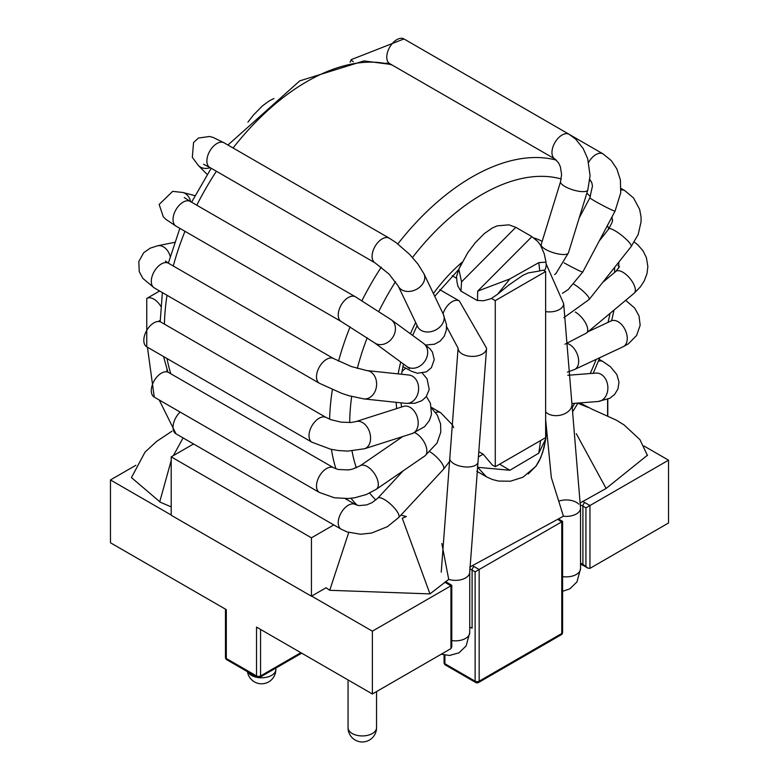 <?xml version="1.0" encoding="UTF-8"?>
<svg xmlns="http://www.w3.org/2000/svg" width="779" height="779" viewBox="0 0 779 779"><rect width="100%" height="100%" fill="white"/><g stroke="black" fill="none" stroke-linecap="round" stroke-linejoin="round"><path stroke-width="1.17" d="M300.85 652.685L260.556 675.948A2.853 1.646 180 0 1 256.534 675.948L256.534 627.095L372.372 693.982L450.944 648.615L451.781 646.774L451.781 585.321L445.588 581.572M135.887 465.277L110.462 479.952L110.462 542.768L226.309 609.645L226.309 658.498A2.853 1.646 180 0 1 225.472 657.34A2.853 2.853 0 0 0 226.903 659.803A2.853 1.646 -60 0 1 226.309 658.498L256.534 675.948A2.853 1.646 120 0 0 257.119 677.253L226.903 659.803M587.95 568.154L583.5 565.593A2.853 1.646 -60 0 1 582.906 564.288L587.95 568.154L589.956 568.358L668.538 522.991L668.538 460.185L643.98 446.007M589.956 568.358L589.956 505.542L668.538 460.185M110.462 479.952L171.205 515.026M311.629 596.101L372.372 631.165L451.781 585.321M472.405 565.729A19.942 11.519 0 0 1 474.119 566.615L479.153 569.517L562.594 521.346L562.594 632.334A2.853 1.646 180 0 1 561.756 633.493L561.756 521.833L558.64 520.031M372.372 693.982L372.372 631.165M607.591 399.364L607.591 415.704M475.716 682.492A2.853 2.853 0 0 0 478.559 682.492A2.853 1.646 -120 0 0 479.153 681.187L479.153 569.517L475.122 571.844L475.122 681.187A2.853 1.646 120 0 0 475.716 682.492L445.491 665.042A2.853 1.646 -60 0 1 444.906 663.737L444.906 655.149M582.429 501.413A19.942 11.519 0 0 1 584.922 502.64L589.956 505.542L585.935 507.869L582.906 506.126A17.099 9.874 0 0 0 580.53 504.977M560.578 181.585L541.201 244.479A14.246 4.285 17.1 0 0 541.201 244.499A14.246 4.285 17.1 0 0 553.587 252.776A14.246 4.285 17.1 0 0 568.436 252.873L587.814 189.979A14.246 4.285 17.1 0 1 572.935 189.872A14.246 4.285 17.1 0 1 560.578 181.585L561.601 174.486L560.374 166.813L558.67 163.045L554.94 159.013A14.246 8.228 -60 0 1 554.921 159.004A14.246 8.228 -60 0 1 554.901 142.576A14.246 8.228 -60 0 1 569.137 134.309A14.246 8.228 -60 0 1 569.167 134.329A14.246 8.228 -60 0 1 569.186 134.348M564.152 262.883A14.246 0.73 27.9 0 0 582.78 272.027L615.05 211.128A14.246 0.73 27.9 0 1 602.128 205.111A14.246 0.73 27.9 0 1 589.878 197.788L579.196 217.945M573.996 284.277A14.246 2.892 38.4 0 1 589.138 299.496L631.146 246.573A14.246 2.892 38.4 0 0 625.284 238.423A14.246 2.892 38.4 0 0 612.245 229.318A14.246 2.892 38.4 0 0 608.827 228.86L612.411 221.645L612.051 216.786M575.291 312.038A14.246 6.232 50.1 0 1 580.034 315.738A14.246 6.232 50.1 0 1 586.558 333.013A14.246 6.232 50.1 0 1 586.363 333.159M567.326 343.49A14.246 8.958 64.9 0 1 578.349 357.941A14.246 8.958 64.9 0 1 574.62 369.47A14.246 8.958 64.9 0 1 574.59 369.48A14.246 8.958 64.9 0 1 574.318 369.606M203.504 164.262L209.833 167.475A14.246 8.228 -60 0 1 207.331 157.28A14.246 8.228 -60 0 1 215.072 144.797A14.246 8.228 -60 0 1 224.079 142.8L389.286 238.179A14.246 8.228 -60 0 0 389.276 238.179A14.246 8.228 -60 0 0 380.279 240.185A14.246 8.228 -60 0 0 372.537 252.659A14.246 8.228 -60 0 0 375.04 262.854A14.246 8.228 -60 0 1 375.04 262.854L389.033 274.072L398.244 286.059A14.246 10.818 -25.6 0 0 398.254 286.088L417.632 326.605A14.246 10.818 -25.6 0 0 417.651 326.644A14.246 10.818 -25.6 0 0 429.317 331.903A14.246 10.818 -25.6 0 0 442.336 323.967A14.246 10.818 -25.6 0 0 443.339 314.317L446.455 324.473L446.396 329.916L444.234 336.304L440.018 341.241L434.487 344.221L425.685 345.029M374.251 342.624A14.246 11.607 -53.8 0 0 374.417 342.75L406.687 366.383A14.246 11.607 -53.8 0 0 406.735 366.412A14.246 11.607 -53.8 0 0 419.93 366.033A14.246 11.607 -53.8 0 0 423.523 343.403A14.246 11.607 -53.8 0 0 423.484 343.373M408.819 375.011L366.821 370.57A14.246 11.266 -84 0 1 376.53 385.887A14.246 11.266 -84 0 1 363.89 398.916A14.246 11.266 -84 0 1 363.822 398.906L405.82 403.347A14.246 11.266 -84 0 0 405.859 403.347A14.246 11.266 -84 0 0 418.527 390.337A14.246 11.266 -84 0 0 408.819 375.011A14.246 11.266 -84 0 0 408.771 375.001L409.9 375.196M405.732 368.263A14.246 8.228 120 0 0 401.935 371.7M412.188 433.533A14.246 9.825 -107.7 0 0 412.218 433.533A14.246 9.825 -107.7 0 0 417.262 417.028A14.246 9.825 -107.7 0 0 403.629 406.365A14.246 9.825 -107.7 0 0 403.551 406.385L355.935 421.585A14.246 9.825 -107.7 0 0 355.779 421.634M376.218 489.329A14.246 7.41 -124.5 0 0 376.238 489.319L424.808 455.968A14.246 7.41 -124.5 0 0 424.847 455.949A14.246 7.41 -124.5 0 0 425.305 444.41A14.246 7.41 -124.5 0 0 414.73 432.627M159.208 399.978L175.986 433.815L341.183 529.194A14.246 8.228 -60 0 1 341.114 529.155L347.064 531.93L360.482 534.228L371.554 533.06L387.329 526.711L398.721 517.509A14.246 4.285 -137.1 0 1 398.702 517.529L443.485 469.289A14.246 4.285 -137.1 0 0 443.494 469.279A14.246 4.285 -137.1 0 0 440.641 461.538A14.246 4.285 -137.1 0 0 430.008 451.82M453.68 427.642L452.433 424.915L440.661 412.704A14.246 8.228 120 0 0 440.651 412.704A14.246 8.228 120 0 0 435.558 412.5M545.641 271.54L545.641 437.642L495.269 466.728L495.269 300.626L545.641 271.54L543.129 270.099L539.789 270.936L538.795 262.65L546.021 262.143L544.248 253.788L540.548 245.258L537.87 241.587L531.891 236.641M478.793 456.698L483.107 454.157L492.299 465.005L495.269 466.728M452.151 275.727L456.533 278.259M490.39 298.932L491.452 298.415L495.269 300.626M491.452 298.415L497.508 294.316M497.265 294.53L508.784 285.056L522.913 275.318L528.25 272.923L539.789 270.936M477.459 300.606L477.693 291.122L509.875 278.931L497.518 294.326M509.875 278.931L538.795 262.65L509.875 278.931M460.817 291.015L457.916 286.127L456.922 281.599L456.523 276.623L458.831 269.106L461.558 281.871L460.954 291.122L477.089 300.431M515.756 227.361L461.558 281.871M477.693 291.122L531.872 236.67M459.746 267.197L462.093 262.241A121.806 70.324 120 0 0 433.406 293.547M483.107 454.157L479.426 452.034M545.641 429.745L546.206 432.764L545.816 438.616L538.795 453.164L540.577 440.563M499.66 464.196L509.875 470.273L477.673 467.303L477.371 466.64M538.795 453.164L509.875 470.273L538.795 453.164M486.408 476.826L477.673 467.303M647.398 455.248L606.101 488.462L580.511 502.786M578.7 504.13A14.246 8.228 0 0 0 558.699 501.199M545.641 411.916A14.246 9.572 170.1 0 0 562.321 414.652A14.246 9.572 170.1 0 0 571.893 403.464L580.53 508.161A14.246 8.228 180 0 1 563.421 516.214L469.747 567.073M441.235 572.137L449.814 458.11A14.246 6.612 -171.7 0 0 462.96 466.699A14.246 6.612 -171.7 0 0 478.004 462.21L469.727 572.137A14.246 8.228 180 0 1 448.723 579.381L429.979 593.9L329.721 590.297L326.08 587.755L311.434 596.217L171.205 515.26L171.205 456.864L311.434 537.822L333.782 524.919M171.205 506.895L160.347 502.231L131.495 477.624M329.721 590.297L348.729 532.476M607.795 415.801L607.795 399.276M448.723 579.381L441.81 543.479M563.421 516.214L551.328 477.566L545.641 419.472M402.285 518.259L406.346 516.545A187.33 108.154 120 0 1 400.971 515.085M606.101 488.462L576.294 433.689M429.979 593.9L402.276 518.259M587.609 407.232L577.833 403.21M193.552 443.962L171.205 456.864M311.434 596.217L311.434 537.822M159.705 501.939L171.205 460.467M173.405 455.598L183.065 437.905M450.944 648.615L450.944 585.808L445.909 582.896A2.853 1.646 -60 0 1 447.331 582.75M444.76 582.176A19.942 11.519 0 0 0 445.909 582.896M444.069 654.993L444.069 662.578A2.853 1.646 180 0 0 444.906 663.737L475.122 681.187A2.853 1.646 180 0 0 479.153 681.187L561.756 633.493A2.853 1.646 60 0 1 561.162 634.797L478.559 682.492M257.119 677.253A2.853 2.853 0 0 0 259.972 677.253A2.853 1.646 -120 0 0 260.556 675.948L260.556 629.422M469.727 627.114A17.099 9.874 0 0 1 472.103 628.264L472.103 570.101L475.122 571.844M580.53 563.139A17.099 9.874 0 0 1 582.906 564.288L582.906 506.126A2.853 1.646 120 0 1 584.922 502.64M585.935 566.031L585.935 507.869M474.119 566.615A2.853 1.646 120 0 0 472.103 570.101A17.099 9.874 0 0 0 469.737 568.962M247.946 671.956A14.246 8.228 0 0 0 251.49 675.374A14.246 8.228 0 0 0 257.498 677.438M258.813 677.623A14.246 8.228 0 0 0 275.815 669.551L275.815 668.109M348.057 679.94L348.057 727.713A14.246 8.228 0 0 0 352.225 733.526A14.246 8.228 0 0 0 367.756 735.308A14.246 8.228 0 0 0 376.549 727.713L376.549 691.567M353.286 61.726A14.246 1.821 -155.2 0 1 351.271 59.623L350.092 62.174M386.043 63.109L389.714 63.625A14.246 8.228 -60 0 1 389.714 47.178A14.246 8.228 -60 0 1 403.96 38.95L351.271 59.623M588.681 162.266A14.246 8.228 -60 0 1 602.965 153.852A14.246 8.228 -60 0 1 603.014 153.872A14.246 8.228 -60 0 1 603.131 153.94M620.951 190.018A14.246 8.228 -60 0 1 624.7 190.553A14.246 8.228 -60 0 1 624.748 190.582A14.246 8.228 -60 0 1 624.758 190.592M618.01 265.542L619.402 266.71L615.916 271.365A14.246 6.232 50.1 0 1 615.907 271.355A14.246 6.232 50.1 0 1 627.65 275.951A14.246 6.232 50.1 0 1 634.174 293.225L586.548 333.013L564.95 344.211M612.401 320.51L611.087 320.938A14.246 8.958 64.9 0 1 626.929 335.194A14.246 8.958 64.9 0 1 623.181 346.733A14.246 8.958 64.9 0 1 623.171 346.733L574.59 369.48L567.414 372.167M598.408 361.203A14.246 8.228 -60 0 1 603.014 361.583L599.148 359.353M567.774 375.274L595.935 373.092A14.246 10.818 85.6 0 1 595.984 373.083A14.246 10.818 85.6 0 1 606.841 381.778A14.246 10.818 85.6 0 1 604.699 397.787A14.246 10.818 85.6 0 1 598.145 401.497A14.246 10.818 85.6 0 1 598.106 401.497L609.84 398.254L614.65 394.398L617.951 388.935L618.993 382.129L616.851 374.514L610.444 366.743L603.014 361.583M571.893 403.464L563.675 303.674A14.246 8.228 180 0 1 545.641 311.6M562.594 591.31L569.819 588.836L576.947 581.942L580.53 568.651A14.246 8.228 180 0 1 562.594 576.587M556.43 160.153A201.576 116.383 120 0 0 472.103 176.95A201.576 116.383 120 0 0 397.835 243.924M381.272 267.129A201.576 116.383 120 0 0 361.953 300.665M350.122 326.82A201.576 116.383 120 0 0 338.534 361.174M332.37 389.685A201.576 116.383 120 0 0 329.614 419.19M331.445 449.386A201.576 116.383 120 0 0 335.944 468.841M351.017 498.287A201.576 116.383 120 0 0 357.172 505.25M392.149 65.027A201.576 116.383 120 0 0 306.897 81.571A201.576 116.383 120 0 0 233.067 147.991M216.387 171.263A201.576 116.383 120 0 0 196.785 205.218M184.974 231.295A201.576 116.383 120 0 0 173.279 265.999M167.018 295.28A201.576 116.383 120 0 0 164.408 324.122M167.018 358.525A201.576 116.383 120 0 0 170.844 373.793M561.221 178.975A187.33 108.154 120 0 0 482.172 194.39A187.33 108.154 120 0 0 412.519 257.459M395.528 281.677A187.33 108.154 120 0 0 378.857 311.288M367.211 337.745A187.33 108.154 120 0 0 357.288 368.467M351.67 396.482A187.33 108.154 120 0 0 349.713 422.569M352.03 450.973A187.33 108.154 120 0 0 356.363 467.848M369.694 493.078A187.33 108.154 120 0 0 375.877 499.991M572.507 407.076A187.33 108.154 120 0 0 574.746 403.318M590.19 373.54A187.33 108.154 120 0 0 596.198 359.362M608.039 322.36A187.33 108.154 120 0 0 610.064 313.362M614.631 272.426A187.33 108.154 120 0 0 614.602 267.411M608.701 229.016A187.33 108.154 120 0 0 607.484 225.413M590.424 196.688A187.33 108.154 120 0 0 586.83 193.163M415.684 322.535A121.806 70.324 120 0 0 410.416 333.792M400.727 362.021A121.806 70.324 120 0 0 398.176 373.881M396.17 402.324A121.806 70.324 120 0 0 396.667 408.586M542.165 241.354A121.806 70.324 120 0 0 533.956 237.984M439.765 289.661L459.318 300.947A14.246 8.228 120 0 0 443.047 313.703M210.164 167.67A14.246 11.49 135.3 0 1 198.353 165.508L207.204 174.467M398.254 286.088A14.246 10.818 -25.6 0 0 409.92 291.375A14.246 10.818 -25.6 0 0 422.958 283.439A14.246 10.818 -25.6 0 0 423.971 273.818A14.246 10.818 -25.6 0 0 423.961 273.789L443.339 314.317M194.964 195.665L182.783 192.471A14.246 11.49 104.7 0 1 190.563 201.625M341.27 321.532A14.246 8.228 -60 0 1 341.183 321.493L175.986 226.114A14.246 8.228 -60 0 1 173.522 215.705A14.246 8.228 -60 0 1 190.232 201.44L184.272 197.554M341.183 321.493A14.246 8.228 -60 0 1 341.163 321.474A14.246 8.228 -60 0 1 338.729 311.084A14.246 8.228 -60 0 1 355.428 296.818A14.246 8.228 -60 0 1 355.458 296.828L391.224 319.741A14.246 11.607 -53.8 0 1 391.253 319.76A14.246 11.607 -53.8 0 1 387.669 342.4A14.246 11.607 -53.8 0 1 374.456 342.77A14.246 11.607 -53.8 0 1 374.417 342.75M174.662 242.337L157.543 245.794A14.246 10.361 78.6 0 1 170.221 256.418M168.498 263.244L333.694 358.622A14.246 8.228 -60 0 0 333.675 358.603A14.246 8.228 -60 0 0 319.556 366.666A14.246 8.228 -60 0 0 319.234 383.161A14.246 8.228 -60 0 0 319.448 383.297A14.246 8.228 -60 0 1 319.448 383.297L154.252 287.909A14.246 8.228 -60 0 1 154.028 287.772A14.246 8.228 -60 0 1 154.359 271.267A14.246 8.228 -60 0 1 168.498 263.244L165.45 261.062L166.258 262.581M366.821 370.57A14.246 11.266 -84 0 0 366.724 370.561L351.329 366.529L333.685 358.603M159.617 291.015L146.764 298.435A14.246 8.228 60 0 1 160.854 306.39M146.764 298.435L146.764 346.84A14.246 8.228 -60 0 1 146.764 330.384A14.246 8.228 -60 0 1 161.01 322.165L159.159 320.753L159.491 321.6M146.764 346.84L311.96 442.219A14.246 8.228 -60 0 1 311.951 442.209A14.246 8.228 -60 0 1 311.97 425.753A14.246 8.228 -60 0 1 326.206 417.544A14.246 8.228 -60 0 1 326.216 417.544L161.01 322.165M311.951 442.209L330.598 449.201L338.222 450.525L347.746 451.109L364.591 448.733A14.246 9.825 -107.7 0 0 364.601 448.733A14.246 9.825 -107.7 0 0 369.626 432.17A14.246 9.825 -107.7 0 0 355.935 421.585L351.105 422.471L341.377 422.199L330.919 419.696L326.216 417.544M147.445 347.23L154.252 397.115A14.246 8.228 -60 0 1 154.252 380.658A14.246 8.228 -60 0 1 168.498 372.44L166.988 371.125L166.969 369.353M154.252 397.115L319.448 492.494A14.246 8.228 -60 0 1 319.409 492.464A14.246 8.228 -60 0 1 319.478 476.008A14.246 8.228 -60 0 1 333.694 467.819A14.246 8.228 -60 0 1 333.733 467.838L338.213 469.494L348.32 469.932L352.303 469.192L360.073 465.852A14.246 7.41 -124.5 0 0 360.073 465.852L360.073 465.852A14.246 7.41 -124.5 0 1 374.261 473.34A14.246 7.41 -124.5 0 1 376.276 489.29A14.246 7.41 -124.5 0 0 376.276 489.29L366.393 494.509L354.766 497.752L348.184 498.531L334.425 497.771L319.409 492.464M175.986 433.815A14.246 8.228 -60 0 1 180.153 412.072M341.114 529.155A14.246 8.228 -60 0 1 341.114 512.874A14.246 8.228 -60 0 1 355.205 504.402A14.246 8.228 -60 0 1 355.428 504.519A14.246 8.228 -60 0 1 355.477 504.549M398.721 517.509A14.246 4.285 -137.1 0 0 391.146 504.665A14.246 4.285 -137.1 0 0 377.825 498.141A14.246 4.285 -137.1 0 0 377.796 498.161L372.158 502.582L366.743 504.899L358.973 505.62L355.497 504.558M459.318 300.947L486.583 348.184A14.246 8.228 180 0 1 478.14 355.701A14.246 8.228 180 0 1 462.814 354.299A14.246 8.228 180 0 1 458.091 348.184L446.601 326.644M441.255 654.214L449.493 655.48L459.016 652.812L466.144 645.918L469.727 632.626A14.246 8.228 180 0 1 451.781 640.562M444.069 662.578A2.853 2.853 0 0 0 445.491 665.042M561.162 634.797A2.853 2.853 0 0 0 562.594 632.334M559.341 519.476L562.594 521.346M583.5 565.593L580.53 564.22M225.472 609.168L225.472 657.34M259.972 677.253L301.687 653.172M348.057 727.713A14.246 14.246 0 0 0 355.175 740.05A14.246 14.246 0 0 0 376.549 727.713M247.479 671.693A14.246 14.246 0 0 0 254.441 681.888A14.246 14.246 0 0 0 275.815 669.551M554.619 274.627L556.109 273.293L568.436 252.873M541.201 244.499L540.801 245.697M587.814 189.979L590.083 175.674L587.697 158.702L583.169 148.536L575.632 139.1L569.137 134.309L403.96 38.95M554.921 159.004L389.714 63.625M603.014 153.872L569.225 134.368M602.965 153.843L611.223 160.532L616.832 168.887L620.386 179.9L620.727 192.832L615.059 211.128M589.878 179.413L591.874 182.968L592.468 186.035L589.869 197.788M582.789 272.017L568.134 289.584L562.467 293.342M624.748 190.582L621.009 188.421M624.7 190.553L633.493 197.924L639.656 209.415L641.059 217L641.068 221.811L638.186 234.469L631.136 246.573M599.294 240.877L608.827 228.86M589.138 299.496L563.821 317.696M634.301 242.123L637.582 244.625L643.006 250.77L646.395 257.654L647.855 266.535L647.018 273.556L644.321 280.771L640.406 286.847L634.33 293.079M602.751 282.349L615.907 271.365M625.673 300.324L634.671 308.065L639.014 315.894L640.163 325.223L636.599 335.506L628.41 343.782L623.395 346.626M588.155 331.679L611.087 320.938M596.646 373.063L595.974 373.083M571.903 403.532L598.145 401.497M563.675 303.674L546.196 264.032M580.53 508.161L580.53 568.651M227.945 145.03L299.779 80.86L363.959 60.928L391.165 64.462M167.865 372.031L163.561 356.539M160.192 321.649L162.383 292.612M168.361 263.156L179.842 228.344M191.585 202.219L211.187 168.264M401.613 407.008L400.942 402.831M401.536 374.241L403.444 364.007M412.646 335.437L417.125 325.554M434.711 296.293L458.646 269.553M573.159 411.03L577.921 403.064M593.228 373.297L599.811 357.678M611.622 320.675L614.018 310.061M618.789 268.112L618.789 262.133M612.615 220.214L611.729 217.409M591.485 181.935L589.81 180.163M418.109 327.472L417.651 326.644M198.353 165.508L192.316 157.3L193.562 142.518L198.489 138.029L209.707 136.471L213.339 137.523L224.079 142.8M375.04 262.854L209.833 167.475M389.276 238.17L396.238 242.736L409.686 254.431L417.895 263.993L423.971 273.818M182.783 192.471L172.656 191.352L159.15 204.449L163.308 216.825L166.034 219.454L175.986 226.114M355.428 296.818L190.232 201.44M341.163 321.474L374.456 342.77M423.523 343.403L391.253 319.76M423.708 343.539L430.212 349.031L432.433 352.098L434.234 359.616L431.42 367.63L426.473 371.836L417.408 373.258L411.721 371.369L402.879 366.636M406.735 366.412L409.55 368.594M157.543 245.794L150.152 248.199L143.716 252.717L138.808 261.501L139.237 271.608L142.83 278.376L154.252 287.909M319.468 383.307L342 393.463L348.924 395.703L363.91 398.916M405.888 403.356L414.905 403.24L421.828 400.708L426.22 396.725L429.219 389.5L427.058 378.876L422.393 373.219M412.218 433.533L364.601 448.733M412.422 433.465L424.555 426.707L429.356 420.592L431.498 414.418L430.417 403.327L426.405 396.472M403.629 406.365L404.895 406.102M333.694 467.819L168.498 372.44M402.762 436.552L360.112 465.823M424.847 455.949L437.048 443.076L440.787 432.141L440.583 423.98L437.262 415.051L431.644 408.245M355.428 504.519L345.243 498.638M403.201 470.808L377.825 498.141M443.504 469.279L449.288 461.772M431.517 407.427L440.68 412.714M478.004 462.21L486.583 348.184M449.814 458.11L458.091 348.184M469.727 572.137L469.727 632.626M247.946 122.137L253.506 114.961L262.523 105.798L269.534 100.715L273.945 98.505M477.079 300.412L483.457 300.772L490.381 298.912M544.005 270.605L545.436 269.106L546.215 265.921L546.011 262.192M515.883 227.371L531.999 236.68M458.831 269.106L467.848 252.562L475.171 242.844L484.197 233.7L492.26 228.023L497.236 225.842L508.999 224.858L515.776 227.332M476.748 471.207L486.476 476.826M486.427 476.797L492.318 479.484L498.492 481.071L510.479 481.208L522.982 477.206L535.816 466.397L540.772 457.585L543.995 447.837L545.826 438.616L542.7 452.365L539.195 460.934L536.264 465.784L528.289 473.914M647.476 455.579L639.968 439.668L624.115 424.954L616.286 420.124L592.215 409.277L580.199 403.035M172.032 431.147L156.423 441.557L145.011 452.141L131.437 477.615"/></g></svg>
